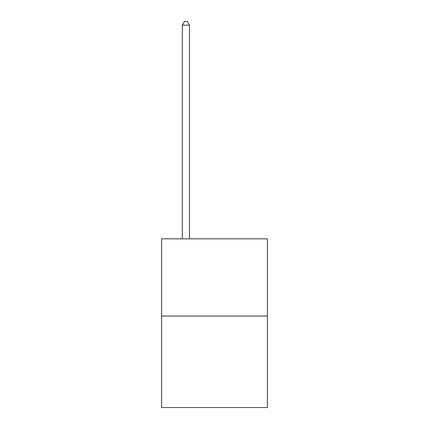 <?xml version="1.0" encoding="UTF-8"?>
<svg xmlns="http://www.w3.org/2000/svg" width="429" height="429" viewBox="0 0 429 429"><rect width="100%" height="100%" fill="white"/><g stroke="black" fill="none" stroke-linecap="round" stroke-linejoin="round"><path stroke-width="0.64" d="M267.401 316.044L267.401 238.835L161.599 238.835L161.599 407.55L267.401 407.55L267.401 316.044L161.599 316.044M189.479 238.835L189.479 25.166L182.33 25.166L182.33 238.835M182.33 25.166L184.475 21.45L187.334 21.45L189.479 25.166"/></g></svg>

